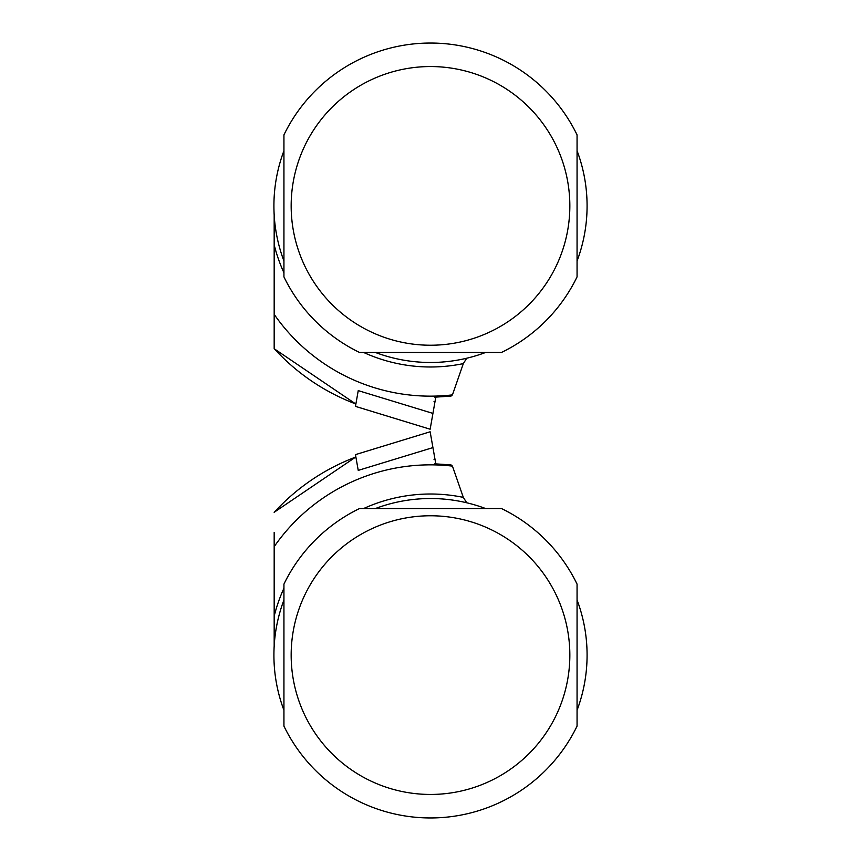<?xml version="1.0" encoding="UTF-8"?>
<svg xmlns="http://www.w3.org/2000/svg" width="861" height="861" viewBox="0 0 861 861"><rect width="100%" height="100%" fill="white"/><g stroke="black" fill="none" stroke-linecap="round" stroke-linejoin="round"><path stroke-width="1.29" d="M577.064 206.07L577.064 204.94M577.085 150.836A156.584 156.584 0 0 1 577.064 261.012L577.064 263.057M577.064 276.876L577.064 134.908A162.847 162.847 0 0 0 283.936 134.908L283.936 276.876A162.847 162.847 0 0 0 359.521 352.45L501.479 352.45A162.847 162.847 0 0 0 577.064 276.876M430.037 352.45L431.931 352.45M485.582 352.472A156.584 156.584 0 0 1 375.45 352.483M283.936 205.564L283.936 206.446M283.915 260.958A156.584 156.584 0 0 1 283.904 150.858M355.884 404.003A211.698 211.698 0 0 1 274.175 348.64L274.175 244.804A161.104 161.104 0 0 0 283.936 272.776M274.175 214.766L274.175 244.804M569.842 205.897A139.342 139.342 0 0 0 360.834 85.217A139.342 139.342 0 0 0 360.834 326.567A139.342 139.342 0 0 0 569.842 205.897M434.805 397.179L451.024 396.092L452.445 394.887L463.326 363.611L466.727 358.23M274.175 314.34A190.259 190.259 0 0 0 452.445 394.887M434.03 401.57L434.988 401.753L432.932 413.409L358.241 390.614L355.464 406.37L430.145 429.219L432.932 413.409M434.988 401.753L435.795 397.147M577.064 599.988L577.064 710.228A156.584 156.584 0 0 0 577.064 599.988L577.064 597.943M577.064 710.228L577.064 712.273M577.064 584.124L577.064 726.092A162.847 162.847 0 0 1 283.936 726.092L283.936 584.124A162.847 162.847 0 0 1 359.521 508.55L501.479 508.55A162.847 162.847 0 0 1 577.064 584.124M373.34 508.55L375.374 508.55A156.584 156.584 0 0 1 485.626 508.55L487.66 508.55M283.936 712.273L283.936 597.943M283.936 599.988A156.584 156.584 0 0 0 283.936 710.228M274.175 646.224L274.175 616.196A161.104 161.104 0 0 1 283.936 588.224M274.175 532.432L274.175 616.196M569.842 655.103A139.342 139.342 0 0 1 360.834 775.783A139.342 139.342 0 0 1 360.834 534.433A139.342 139.342 0 0 1 569.842 655.103M466.748 502.781L463.326 497.389L452.445 466.113L451.024 464.908L434.805 463.821M274.175 546.66A190.259 190.259 0 0 1 452.445 466.113M434.03 459.43L434.988 459.247L432.932 447.591L358.241 470.386L355.464 454.63L430.145 431.781L432.932 447.591M434.988 459.247L435.795 463.853M363.622 352.45A161.104 161.104 0 0 0 463.326 363.611M363.622 508.55A161.104 161.104 0 0 1 463.326 497.389M274.175 512.36A211.698 211.698 0 0 1 355.884 456.997M355.873 404.057L274.175 348.716M355.464 406.381L430.145 429.219M274.164 512.295L355.873 456.943M355.464 454.619L430.145 431.781"/></g></svg>
